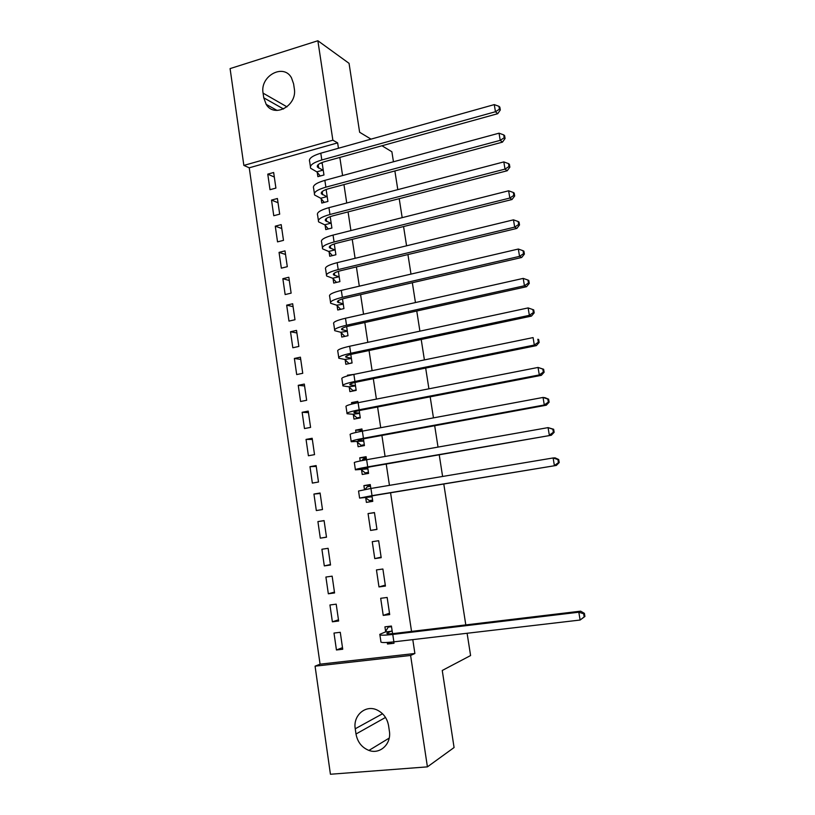 <?xml version="1.0" encoding="UTF-8"?>
<svg xmlns="http://www.w3.org/2000/svg" width="815" height="815" viewBox="0 0 815 815"><rect width="100%" height="100%" fill="white"/><g stroke="black" fill="none" stroke-linecap="round" stroke-linejoin="round"><path stroke-width="1.22" d="M338.449 148.259L337.634 142.87L249.247 167.798L320.071 664.174L315.069 666.171L410.607 655.454L427.417 766.864L330.432 774.25L315.069 666.171M249.247 167.798L243.858 165.414L230.085 68.603L317.87 40.75L332.866 140.2L243.858 165.414M381.96 145.763L391.883 151.773L393.451 161.778M394.878 170.956L397.802 189.64M399.218 198.677L402.172 217.646M403.568 226.55L406.573 245.804M407.938 254.555L410.994 274.105M412.339 282.713L415.446 302.559M416.76 311.014L419.908 331.165M421.212 339.468L424.401 359.914M425.674 368.074L428.914 388.816M430.167 396.824L433.458 417.881M434.69 425.736L438.022 447.089M439.224 454.79L442.606 476.459M443.788 484.008L465.803 624.911M467.107 633.265L470.591 655.545L442.25 670.47L454.077 747.538L427.417 766.864M273.769 215.72L279.688 214.162L277.416 198.503L271.507 200.093L273.769 215.72M321.161 198.758L321.803 203.057L327.915 201.448L326.132 189.498M281.338 268.155L287.298 266.688L285.005 250.877L279.056 252.375L281.338 268.155M329.087 251.927L329.729 256.267L335.892 254.759L334.272 243.93M288.979 321.1L294.989 319.735L292.666 303.761L286.676 305.156L288.979 321.1M337.084 305.625L337.736 310.006L343.94 308.6L342.494 298.922M296.691 374.564L302.742 373.301L300.409 357.174L294.368 358.468L296.691 374.564M345.163 359.863L345.825 364.285L352.08 362.981L350.807 354.474M304.484 428.558L310.586 427.396L308.223 411.106L302.141 412.298L304.484 428.558M353.323 414.641L353.985 419.104L360.291 417.901L359.201 410.587M358.019 402.712L357.816 401.367L351.53 402.6L351.754 404.097M312.349 483.091L318.502 482.022L316.118 465.579L309.985 466.669L312.349 483.091M361.565 469.97L362.237 474.483L368.584 473.393L367.677 467.29M366.546 459.741L366.088 456.685L359.751 457.816L360.22 460.944M320.305 538.165L326.499 537.207L324.085 520.591L317.911 521.58L320.305 538.165L326.479 537.105M376.968 529.444L374.452 512.564L368.064 513.582L370.57 530.422L376.968 529.444M328.333 593.789L334.568 592.943L332.143 576.164L325.908 577.04L328.333 593.789L334.445 592.098M385.434 586.067L382.887 569.013L376.459 569.919L378.985 586.932L385.434 586.067M336.442 649.983L342.728 649.249L340.273 632.297L333.997 633.061L336.442 649.983L342.494 647.65M392.382 642.006L387.492 644.023L393.991 643.269L393.777 641.853M392.555 633.632L391.414 626.042L384.935 626.837L385.627 631.482M387.492 644.023L387.257 642.444M320.071 664.174L414.886 653.498L412.787 639.622M411.544 631.411L390.568 492.78M389.448 485.363L386.228 464.041M385.077 456.461L381.899 435.444M380.727 427.712L377.589 406.991M376.398 399.106L373.311 378.69M372.098 370.652L369.052 350.531M367.81 342.351L364.814 322.516M363.551 314.193L360.597 294.653M359.313 286.177L356.399 266.933M355.096 258.314L352.233 239.345M350.908 230.584L348.076 211.9M346.732 202.996L343.95 184.597M342.585 175.561L339.835 157.427M389.702 614.591L387.145 597.456L380.687 598.302L383.233 615.407L389.702 614.591M332.377 621.814L338.643 621.02L336.198 604.159L329.943 604.985L332.377 621.814L338.459 619.808M381.196 557.674L378.659 540.722L372.251 541.68L374.768 558.611L381.196 557.674M324.309 565.905L330.523 565.009L328.109 548.312L321.905 549.239L324.309 565.905L330.452 564.53M365.721 497.843L366.393 502.386L372.771 501.347L371.946 495.866M370.845 488.48L370.255 484.558L363.897 485.628L364.488 489.591M316.322 510.557L322.485 509.548L320.091 493.014L313.938 494.053L316.322 510.557M357.428 442.229L358.101 446.722L364.427 445.581L363.429 438.867M362.268 431.145L361.941 428.955L355.635 430.137L355.972 432.449M308.406 455.758L314.529 454.638L312.165 438.276L306.053 439.417L308.406 455.758M349.228 387.176L349.89 391.628L356.175 390.375L354.994 382.459M353.781 374.411L347.445 375.206L347.547 375.898M300.582 401.489L306.654 400.277L304.311 384.069L298.239 385.322L300.582 401.489M341.108 332.673L341.77 337.074L347.995 335.719L346.64 326.621M292.819 347.761L298.861 346.446L296.528 330.401L290.507 331.746L292.819 347.761M333.07 278.71L333.722 283.07L339.906 281.613L338.378 271.354M285.148 294.561L291.128 293.145L288.826 277.253L282.856 278.699L285.148 294.561M325.114 225.276L325.755 229.596L331.899 228.037L330.187 216.647M277.538 241.872L283.488 240.364L281.206 224.624L275.276 226.173L277.538 241.872M317.239 172.373L317.87 176.651L323.963 174.991L322.088 162.491M270.01 189.701L275.908 188.092L273.657 172.505L267.768 174.145L270.01 189.701M263.082 93.144C259.761 76.05 283.498 63.01 291.475 77.802L293.594 83.823L294.286 88.519C297.577 105.553 274.319 118.46 266.179 104.361L263.754 97.8L263.082 93.144L287.002 106.857M371.008 139.131L359.629 132.254L349.054 63.336L317.87 40.75M337.634 142.87L332.866 140.2M414.886 653.498L410.607 655.454M389.366 731.055C391.658 743.82 380.055 754.721 368.94 750.421C361.829 747.569 357.52 742.098 356.002 734.009L355.238 728.783C352.844 715.438 365.67 704.364 377.151 710.038C383.417 713.156 387.227 718.402 388.592 725.768L389.366 731.055M387.828 722.457L386.901 720.042M389.499 613.206L383.233 615.407M385.291 585.099L378.985 586.932M381.114 557.144L374.768 558.611M374.462 512.696L368.064 513.582M376.948 529.322L370.57 530.422M324.105 520.704L317.911 521.58M370.336 485.088L363.897 485.628M320.163 493.493L313.938 494.053M366.23 457.633L359.751 457.816M316.24 466.414L309.985 466.669M362.145 430.3L355.635 430.137M312.328 439.458L306.053 439.417M356.583 402.997L351.53 402.6M308.447 412.645L302.141 412.298M349.268 375.44L347.445 375.206M304.576 385.953L298.239 385.322M300.735 359.405L294.368 358.468M296.904 332.968L290.507 331.746M293.094 306.674L286.676 305.156M289.305 280.492L282.856 278.699M285.525 254.453L279.056 252.375M281.766 228.526L275.276 226.173M278.027 202.731L271.507 200.093M274.309 177.049L267.768 174.145M390.823 626.114L388.225 627.102L391.516 626.694M392.117 630.698L386.931 633.245C386.483 633.989 389.376 634.019 395.591 633.316L580.647 611.158L584.396 613.349L583.672 613.766L584.192 616.894L584.915 616.466L584.396 613.349M584.915 616.466L580.117 620.032L578.813 612.208L392.769 634.437C383.457 635.476 379.138 635.445 379.821 634.325L385.332 631.982L388.225 627.102M584.192 616.894L580.117 620.032L393.879 641.843C384.548 642.852 380.218 642.77 380.9 641.588L379.902 634.885M583.672 613.766L578.813 612.208L580.647 611.158M391.821 631.197L385.332 631.982M372.608 500.257L369.348 500.624L372.587 500.094M365.12 489.469L367.28 486.749L370.509 486.209M371.681 496.478L366.618 496.987L374.92 495.367L556.35 465.436L372.017 495.673L359.598 498.087L372.088 496.793M369.348 500.624L365.303 497.527M558.428 462.614L559.212 462.563L558.703 459.528L557.929 459.568L558.428 462.614L554.394 465.569L553.12 457.959L370.937 488.46L358.549 491.017L359.578 497.965M557.929 459.568L553.12 457.959L555.086 457.867L558.703 459.528M559.212 462.563L556.35 465.436M368.492 472.72L365.212 472.904L368.431 472.354M361.88 460.607L363.154 459.1L366.363 458.529M367.504 468.533L362.41 468.717L370.642 466.761L551.317 435.241L367.718 466.893C358.62 468.513 354.525 469.491 355.411 469.837L367.911 468.87M365.212 472.904L361.147 469.634M553.365 432.266L554.149 432.296L553.65 429.271L552.865 429.24L553.365 432.266L549.33 435.19L548.067 427.62L366.638 459.721C357.561 461.372 353.466 462.39 354.362 462.788L355.371 469.572M552.865 429.24L548.067 427.62L553.65 429.271M554.149 432.296L551.317 435.241M364.387 445.316L361.096 445.326L364.305 444.746M358.834 431.828L362.247 430.992M363.347 440.721L358.213 440.599C357.612 440.212 360.332 439.438 366.373 438.297L546.305 405.208L544.298 404.974L363.429 438.266C354.382 439.988 350.318 441.139 351.234 441.72L363.755 441.078M361.096 445.326L357.021 441.883M548.332 402.09L549.127 402.182L548.617 399.187L547.823 399.075L548.332 402.09L544.298 404.974L543.045 397.445L362.369 431.135C353.323 432.877 349.268 434.069 350.195 434.711L351.173 441.312M547.823 399.075L543.045 397.445L545.062 397.72L548.617 399.187M549.127 402.182L546.305 405.208M359.68 418.024L357.001 417.891L360.199 417.28M359.201 413.052L354.046 412.624C353.415 412.074 356.114 411.188 362.135 409.976L541.323 375.338L539.296 374.92L359.171 409.782C350.155 411.606 346.13 412.92 347.088 413.745L352.905 414.264L359.619 413.429M357.001 417.891L352.905 414.264M543.32 372.068L544.125 372.241L543.625 369.256L542.821 369.083L543.32 372.068L539.296 374.92L538.043 367.443L358.111 402.691C349.105 404.525 345.081 405.89 346.049 406.777L347.007 413.205M542.821 369.083L538.043 367.443L543.625 369.256M544.125 372.241L541.323 375.338M354.372 390.731L352.926 390.589L356.104 389.947M355.085 385.526L349.9 384.792C349.248 384.079 351.917 383.081 357.907 381.807L536.372 345.631L534.314 345.04L354.933 381.461C345.957 383.366 341.964 384.853 342.952 385.923L348.81 386.789L355.503 385.913M352.926 390.589L348.81 386.789M538.328 342.219L539.153 342.473L538.654 339.498L537.839 339.244L538.328 342.219L534.314 345.04L533.081 337.593L353.883 374.401C344.918 376.326 340.925 377.854 341.923 378.985L342.85 385.24M537.839 339.244L538.654 339.498M539.153 342.473L536.372 345.631M349.513 363.51L352.039 362.757M350.99 358.142L345.764 357.092C345.091 356.226 347.74 355.116 353.71 353.781L531.451 316.098L529.363 315.323L350.725 353.272C341.78 355.279 337.828 356.929 338.846 358.233L344.745 359.456L351.408 358.539M348.871 363.419L344.745 359.456M533.377 312.532L534.202 312.848L533.713 309.904L532.878 309.578L533.377 312.532L529.363 315.323L528.13 307.917L349.666 346.243C340.741 348.28 336.789 349.971 337.818 351.326L338.724 357.418M528.13 307.917L532.878 309.578M534.202 312.848L531.451 316.098M344.898 336.391L347.995 335.688M346.915 330.88L341.658 329.545C340.965 328.516 343.594 327.304 349.533 325.908L526.551 286.707L524.442 285.759L346.528 325.236C337.624 327.324 333.702 329.148 334.751 330.686L340.69 332.255L347.343 331.308M344.837 336.381L340.69 332.255M528.446 283.009L529.281 283.396L528.792 280.462L527.957 280.065L528.446 283.009L524.442 285.759L523.22 278.394L345.478 318.247C336.595 320.366 332.673 322.22 333.732 323.82L334.619 329.739M523.22 278.394L527.957 280.065M529.281 283.396L526.551 286.707M342.86 303.771L337.573 302.131C336.86 300.949 339.458 299.625 345.377 298.168L521.682 257.489L519.552 256.358L342.351 297.332C333.488 299.523 329.606 301.509 330.686 303.272L336.656 305.187L343.288 304.209M340.68 309.333L336.656 305.187M523.546 253.648L524.391 254.107L523.902 251.183L523.057 250.714L523.546 253.648L519.552 256.358L518.33 249.033L341.312 290.385C332.459 292.595 328.577 294.612 329.678 296.446L330.523 302.192M518.33 249.033L523.057 250.714M524.391 254.107L521.682 257.489M338.826 276.784L333.508 274.849C332.775 273.514 335.352 272.088 341.24 270.57L516.832 228.424L514.683 227.12L338.205 269.582C329.382 271.864 325.521 274.003 326.642 276L332.652 278.251L338.826 276.784L339.254 277.243M336.534 282.408L332.652 278.251M518.666 224.441L519.522 224.96L519.033 222.057L518.187 221.527L518.666 224.441L514.683 227.12L513.47 219.836L337.166 262.664C328.353 264.967 324.502 267.147 325.633 269.205L326.458 274.798M513.47 219.836L518.187 221.527M519.522 224.96L516.832 228.424M334.812 249.93L329.464 247.709C328.71 246.222 331.257 244.683 337.125 243.114L512.014 199.512L509.833 198.045L334.079 241.974C325.287 244.347 321.467 246.639 322.618 248.87L328.659 251.458L334.812 249.93L335.24 250.409M332.418 255.604L328.659 251.458M513.817 195.386L514.683 195.987L514.204 193.094L513.338 192.493L513.817 195.386L509.833 198.045L508.631 190.792L333.05 235.087C324.268 237.481 320.458 239.824 321.609 242.106L322.414 247.526M508.631 190.792L513.338 192.493M514.683 195.987L512.014 199.512M330.819 223.218L325.44 220.712C324.655 219.072 327.192 217.432 333.04 215.792L507.215 170.753L505.015 169.113L329.963 214.498C321.212 216.963 317.422 219.418 318.604 221.874L324.686 224.787L330.819 223.218L331.247 223.707M328.333 228.944L324.686 224.787M508.998 166.494L509.864 167.157L509.385 164.284L508.509 163.611L508.998 166.494L505.015 169.113L503.823 161.91L328.944 207.652C320.203 210.138 316.424 212.633 317.606 215.14L318.39 220.407M503.823 161.91L508.509 163.611M509.864 167.157L507.215 170.753M326.183 189.854L325.379 189.793M326.846 196.639L321.436 193.838C320.631 192.055 323.147 190.303 328.965 188.611L502.447 142.146L500.227 140.343L325.878 187.165C317.157 189.722 313.408 192.33 314.621 195.009L320.733 198.259L326.846 196.639L327.273 197.138M324.278 202.405L320.733 198.259M504.2 137.755L505.076 138.489L504.597 135.626L503.721 134.893L504.2 137.755L500.227 140.343L499.035 133.181L324.859 180.359C316.149 182.927 312.41 185.576 313.622 188.306L314.386 193.41M499.035 133.181L503.721 134.893M505.076 138.489L502.447 142.146M321.283 163.275L322.17 163.02M322.231 163.448L320.815 163.031M322.893 170.182L317.453 167.106C316.627 165.17 319.113 163.326 324.91 161.564L497.71 113.703L495.459 111.737L321.813 159.974C313.133 162.613 309.415 165.384 310.658 168.277L316.801 171.853L322.893 170.182L323.321 170.702M320.244 175.999L316.801 171.853M499.422 109.179L500.318 109.974L499.839 107.132L498.953 106.327L499.422 109.179L495.459 111.737L494.277 104.605L320.794 153.2C312.125 155.859 308.416 158.66 309.669 161.614L310.403 166.555M494.277 104.605L498.953 106.327M500.318 109.974L497.71 113.703M356.002 734.009L385.505 717.445M355.238 728.783L382.541 713.757M263.754 97.8L283.549 109.006M388.144 633.815L387.981 632.695M393.879 641.843L392.769 634.437M372.017 495.673L370.937 488.46M363.521 468.727L363.439 468.197M367.718 466.893L366.638 459.721M359.344 440.701L359.221 439.896M363.429 438.266L362.369 431.135M355.177 412.818L355.024 411.738M359.171 409.782L358.111 402.691M351.041 385.077L350.837 383.733M354.933 381.461L353.883 374.401M346.925 357.469L346.681 355.86M350.725 353.272L349.666 346.243M342.83 330.014L342.545 328.129M346.528 325.236L345.478 318.247M338.755 302.681L338.439 300.541M342.351 297.332L341.312 290.385M334.7 275.501L334.344 273.096M338.205 269.582L337.166 262.664M330.666 248.443L330.269 245.784M334.079 241.974L333.05 235.087M326.652 221.527L326.214 218.614M329.963 214.498L328.944 207.652M322.648 194.744L322.18 191.586M325.878 187.165L324.859 180.359M318.675 168.094L318.166 164.681M321.813 159.974L320.794 153.2M368.94 750.421L389.203 738.095M266.179 104.361L277.09 110.443M345.764 357.092L345.682 356.552M341.658 329.545L341.566 328.914M337.573 302.131L337.471 301.407M333.508 274.849L333.386 274.044M329.464 247.709L329.331 246.823M325.44 220.712L325.297 219.734M321.436 193.838L321.273 192.778M317.453 167.106L317.279 165.965"/></g></svg>
